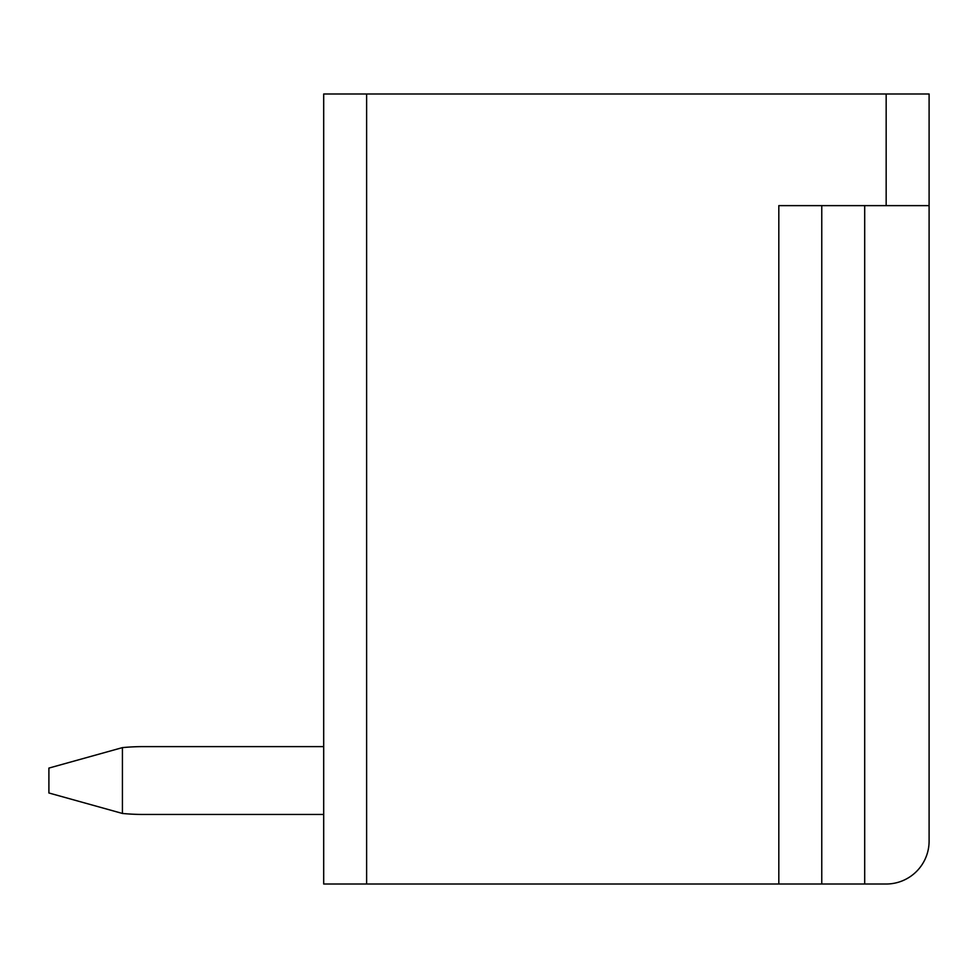 <?xml version="1.0" encoding="UTF-8"?>
<svg xmlns="http://www.w3.org/2000/svg" width="978" height="978" viewBox="0 0 978 978"><rect width="100%" height="100%" fill="white"/><g stroke="black" fill="none" stroke-linecap="round" stroke-linejoin="round"><path stroke-width="1.47" d="M821.764 205.624L821.764 884.014L886.166 884.014A42.934 42.934 0 0 0 929.1 841.08L929.1 93.986L323.694 93.986L323.694 884.014L323.694 814.454L143.363 814.454L323.694 814.454M929.1 205.624L778.818 205.624L778.818 884.014L323.694 884.014M122.421 747.62L122.421 813.451L48.9 792.987L48.9 768.085L122.421 747.62A218.546 218.546 0 0 1 143.363 746.617L323.694 746.617L143.363 746.617L323.694 746.617L143.363 746.617L323.694 746.617L143.363 746.617L323.694 746.617L323.694 629.832M778.818 884.014L821.764 884.014M323.694 746.617L143.363 746.617M143.363 814.454A218.546 218.546 0 0 1 122.421 813.451M366.628 93.986L366.628 884.014M886.166 93.986L886.166 205.624M864.699 884.014L864.699 205.624"/></g></svg>
